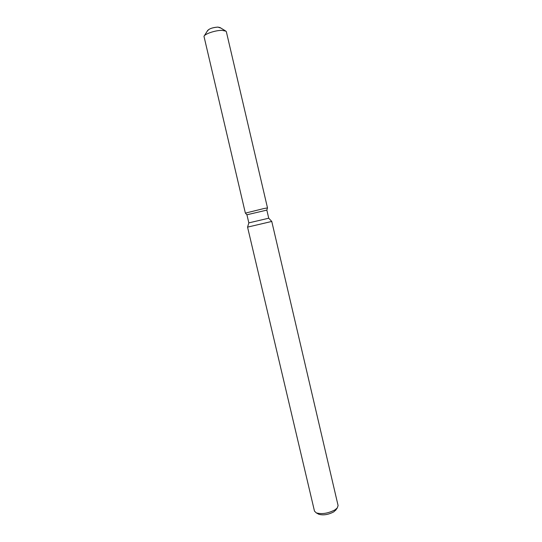 <?xml version="1.0" encoding="UTF-8"?>
<svg xmlns="http://www.w3.org/2000/svg" width="542" height="542" viewBox="0 0 542 542"><rect width="100%" height="100%" fill="white"/><g stroke="black" fill="none" stroke-linecap="round" stroke-linejoin="round"><path stroke-width="0.81" d="M207.633 30.867C208.758 28.848 212.173 27.595 217.884 27.1L220.262 27.906M247.565 227.118L248.839 222.884L246.928 214.774L266.84 210.106L267.497 207.918L263.846 208.555L267.497 207.918L266.84 210.106L268.73 218.216L271.766 221.448L338.093 505.578L337.28 507.942L335.037 509.826C328.222 513.403 321.962 514.419 316.264 512.874L314.482 511.113L247.558 227.125L271.766 221.448M248.832 222.877L268.737 218.209M318.215 513.938L318.825 514.27C323.378 515.517 328.377 514.704 333.811 511.838L336.006 509.765M245.384 213.128L263.846 208.555L245.384 213.128M204.253 35.894L207.688 30.467C209.558 28.557 212.959 27.439 217.884 27.1L220.038 27.567L225.526 30.901M245.37 213.108L246.928 214.774L245.37 213.108L203.975 36.328C204.801 33.814 215.838 30.176 222.173 30.366L225.967 31.172L226.353 31.734L267.497 207.925M335.606 510.334L337.28 507.942M318.825 514.27L316.264 512.874"/></g></svg>
